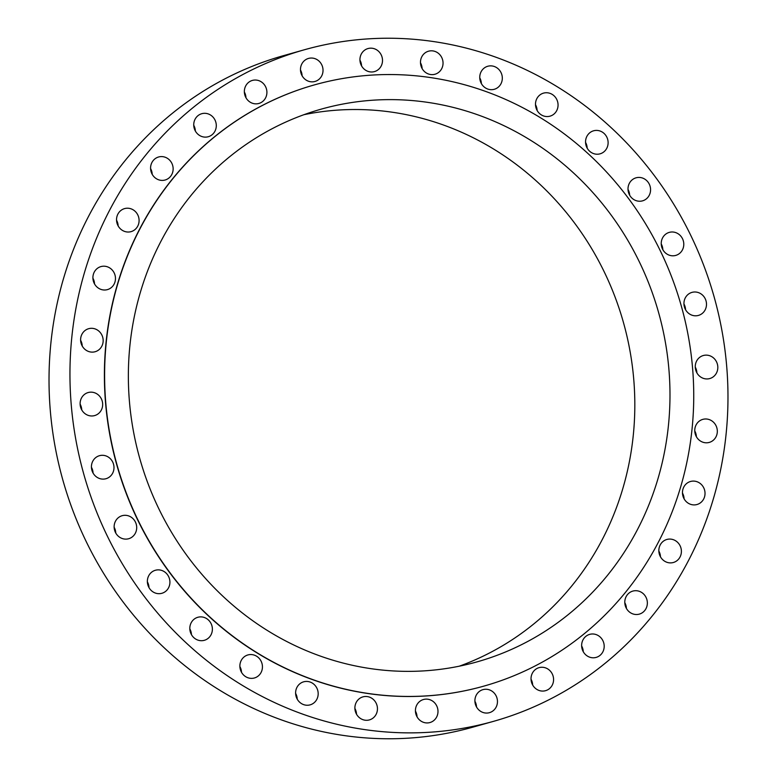 <?xml version="1.0" encoding="UTF-8"?>
<svg xmlns="http://www.w3.org/2000/svg" width="777" height="777" viewBox="0 0 777 777"><rect width="100%" height="100%" fill="white"/><g stroke="black" fill="none" stroke-linecap="round" stroke-linejoin="round"><path stroke-width="1.17" d="M671.318 539.189A11.966 11.228 74.3 0 0 666.87 539.461A11.966 11.228 74.3 0 0 658.886 551.689A11.966 11.228 74.3 0 0 668.919 562.781A11.966 11.228 74.3 0 0 673.358 562.499A11.966 11.228 74.3 0 0 681.351 550.271A11.966 11.228 74.3 0 0 671.318 539.189M637.266 590.811A11.966 11.228 74.3 0 0 632.828 591.093A11.966 11.228 74.3 0 0 624.834 603.311A11.966 11.228 74.3 0 0 634.877 614.403A11.966 11.228 74.3 0 0 639.316 614.121A11.966 11.228 74.3 0 0 647.309 601.903A11.966 11.228 74.3 0 0 637.266 590.811M594.114 634.09A11.966 11.228 74.3 0 0 589.675 634.372A11.966 11.228 74.3 0 0 581.682 646.6A11.966 11.228 74.3 0 0 591.715 657.682A11.966 11.228 74.3 0 0 596.153 657.4A11.966 11.228 74.3 0 0 604.147 645.182A11.966 11.228 74.3 0 0 594.114 634.09M543.502 667.375A11.966 11.228 74.3 0 0 539.063 667.647A11.966 11.228 74.3 0 0 531.07 679.875A11.966 11.228 74.3 0 0 541.103 690.967A11.966 11.228 74.3 0 0 545.541 690.685A11.966 11.228 74.3 0 0 553.535 678.457A11.966 11.228 74.3 0 0 543.502 667.375M487.383 689.364A11.966 11.228 74.3 0 0 482.935 689.646A11.966 11.228 74.3 0 0 474.951 701.864A11.966 11.228 74.3 0 0 484.984 712.956A11.966 11.228 74.3 0 0 489.423 712.674A11.966 11.228 74.3 0 0 497.416 700.456A11.966 11.228 74.3 0 0 487.383 689.364M427.904 699.232A11.966 11.228 74.3 0 0 423.465 699.514A11.966 11.228 74.3 0 0 415.472 711.732A11.966 11.228 74.3 0 0 425.514 722.824A11.966 11.228 74.3 0 0 429.953 722.542A11.966 11.228 74.3 0 0 437.946 710.324A11.966 11.228 74.3 0 0 427.904 699.232M367.366 696.59A11.966 11.228 74.3 0 0 362.927 696.872A11.966 11.228 74.3 0 0 354.934 709.09A11.966 11.228 74.3 0 0 364.976 720.182A11.966 11.228 74.3 0 0 369.415 719.9A11.966 11.228 74.3 0 0 377.408 707.682A11.966 11.228 74.3 0 0 367.366 696.59M308.09 681.546A11.966 11.228 74.3 0 0 303.652 681.817A11.966 11.228 74.3 0 0 295.658 694.046A11.966 11.228 74.3 0 0 305.701 705.137A11.966 11.228 74.3 0 0 310.14 704.856A11.966 11.228 74.3 0 0 318.133 692.628A11.966 11.228 74.3 0 0 308.09 681.546M252.35 654.661A11.966 11.228 74.3 0 0 247.912 654.943A11.966 11.228 74.3 0 0 239.918 667.171A11.966 11.228 74.3 0 0 249.961 678.253A11.966 11.228 74.3 0 0 254.4 677.981A11.966 11.228 74.3 0 0 262.393 665.753A11.966 11.228 74.3 0 0 252.35 654.661M202.292 616.996A11.966 11.228 74.3 0 0 197.853 617.278A11.966 11.228 74.3 0 0 189.86 629.496A11.966 11.228 74.3 0 0 199.893 640.588A11.966 11.228 74.3 0 0 204.341 640.306A11.966 11.228 74.3 0 0 212.335 628.078A11.966 11.228 74.3 0 0 202.292 616.996M159.839 569.978A11.966 11.228 74.3 0 0 155.4 570.26A11.966 11.228 74.3 0 0 147.407 582.478A11.966 11.228 74.3 0 0 157.44 593.57A11.966 11.228 74.3 0 0 161.888 593.288A11.966 11.228 74.3 0 0 169.872 581.06A11.966 11.228 74.3 0 0 159.839 569.978M126.622 515.413A11.966 11.228 74.3 0 0 122.174 515.695A11.966 11.228 74.3 0 0 114.18 527.923A11.966 11.228 74.3 0 0 124.223 539.005A11.966 11.228 74.3 0 0 128.661 538.733A11.966 11.228 74.3 0 0 136.655 526.505A11.966 11.228 74.3 0 0 126.622 515.413M103.914 455.409A11.966 11.228 74.3 0 0 99.466 455.691A11.966 11.228 74.3 0 0 91.472 467.919A11.966 11.228 74.3 0 0 101.515 479.001A11.966 11.228 74.3 0 0 105.954 478.729A11.966 11.228 74.3 0 0 113.947 466.501A11.966 11.228 74.3 0 0 103.914 455.409M92.589 392.268A11.966 11.228 74.3 0 0 88.151 392.55A11.966 11.228 74.3 0 0 80.157 404.778A11.966 11.228 74.3 0 0 90.19 415.86A11.966 11.228 74.3 0 0 94.629 415.588A11.966 11.228 74.3 0 0 102.622 403.36A11.966 11.228 74.3 0 0 92.589 392.268M93.085 328.418A11.966 11.228 74.3 0 0 88.646 328.7A11.966 11.228 74.3 0 0 80.653 340.918A11.966 11.228 74.3 0 0 90.686 352.01A11.966 11.228 74.3 0 0 95.134 351.728A11.966 11.228 74.3 0 0 103.118 339.51A11.966 11.228 74.3 0 0 93.085 328.418M105.381 266.307A11.966 11.228 74.3 0 0 100.942 266.589A11.966 11.228 74.3 0 0 92.949 278.817A11.966 11.228 74.3 0 0 102.982 289.899A11.966 11.228 74.3 0 0 107.43 289.617A11.966 11.228 74.3 0 0 115.423 277.399A11.966 11.228 74.3 0 0 105.381 266.307M129.011 208.323A11.966 11.228 74.3 0 0 124.563 208.605A11.966 11.228 74.3 0 0 116.579 220.833A11.966 11.228 74.3 0 0 126.612 231.915A11.966 11.228 74.3 0 0 131.051 231.643A11.966 11.228 74.3 0 0 139.044 219.415A11.966 11.228 74.3 0 0 129.011 208.323M163.053 156.701A11.966 11.228 74.3 0 0 158.615 156.983A11.966 11.228 74.3 0 0 150.621 169.211A11.966 11.228 74.3 0 0 160.654 180.293A11.966 11.228 74.3 0 0 165.103 180.011A11.966 11.228 74.3 0 0 173.096 167.793A11.966 11.228 74.3 0 0 163.053 156.701M206.216 113.423A11.966 11.228 74.3 0 0 201.767 113.704A11.966 11.228 74.3 0 0 193.784 125.923A11.966 11.228 74.3 0 0 203.817 137.014A11.966 11.228 74.3 0 0 208.255 136.733A11.966 11.228 74.3 0 0 216.249 124.505A11.966 11.228 74.3 0 0 206.216 113.423M256.828 80.148A11.966 11.228 74.3 0 0 252.379 80.419A11.966 11.228 74.3 0 0 244.396 92.648A11.966 11.228 74.3 0 0 254.429 103.739A11.966 11.228 74.3 0 0 258.867 103.458A11.966 11.228 74.3 0 0 266.861 91.23A11.966 11.228 74.3 0 0 256.828 80.148M312.946 58.149A11.966 11.228 74.3 0 0 308.508 58.43A11.966 11.228 74.3 0 0 300.514 70.649A11.966 11.228 74.3 0 0 310.547 81.74A11.966 11.228 74.3 0 0 314.986 81.459A11.966 11.228 74.3 0 0 322.979 69.24A11.966 11.228 74.3 0 0 312.946 58.149M372.416 48.281A11.966 11.228 74.3 0 0 367.977 48.562A11.966 11.228 74.3 0 0 359.984 60.791A11.966 11.228 74.3 0 0 370.017 71.873A11.966 11.228 74.3 0 0 374.465 71.591A11.966 11.228 74.3 0 0 382.459 59.373A11.966 11.228 74.3 0 0 372.416 48.281M432.954 50.923A11.966 11.228 74.3 0 0 428.515 51.204A11.966 11.228 74.3 0 0 420.522 63.432A11.966 11.228 74.3 0 0 430.555 74.514A11.966 11.228 74.3 0 0 435.003 74.233A11.966 11.228 74.3 0 0 442.997 62.014A11.966 11.228 74.3 0 0 432.954 50.923M492.229 65.977A11.966 11.228 74.3 0 0 487.791 66.249A11.966 11.228 74.3 0 0 479.797 78.477A11.966 11.228 74.3 0 0 489.84 89.569A11.966 11.228 74.3 0 0 494.279 89.287A11.966 11.228 74.3 0 0 502.272 77.059A11.966 11.228 74.3 0 0 492.229 65.977M547.97 92.851A11.966 11.228 74.3 0 0 543.531 93.123A11.966 11.228 74.3 0 0 535.538 105.351A11.966 11.228 74.3 0 0 545.58 116.443A11.966 11.228 74.3 0 0 550.019 116.161A11.966 11.228 74.3 0 0 558.012 103.933A11.966 11.228 74.3 0 0 547.97 92.851M598.028 130.517A11.966 11.228 74.3 0 0 593.589 130.798A11.966 11.228 74.3 0 0 585.596 143.026A11.966 11.228 74.3 0 0 595.638 154.108A11.966 11.228 74.3 0 0 600.077 153.827A11.966 11.228 74.3 0 0 608.07 141.608A11.966 11.228 74.3 0 0 598.028 130.517M640.491 177.535A11.966 11.228 74.3 0 0 636.042 177.816A11.966 11.228 74.3 0 0 628.049 190.044A11.966 11.228 74.3 0 0 638.092 201.126A11.966 11.228 74.3 0 0 642.53 200.855A11.966 11.228 74.3 0 0 650.524 188.626A11.966 11.228 74.3 0 0 640.491 177.535M673.708 232.1A11.966 11.228 74.3 0 0 669.269 232.381A11.966 11.228 74.3 0 0 661.276 244.6A11.966 11.228 74.3 0 0 671.309 255.691A11.966 11.228 74.3 0 0 675.747 255.41A11.966 11.228 74.3 0 0 683.741 243.182A11.966 11.228 74.3 0 0 673.708 232.1M696.415 292.103A11.966 11.228 74.3 0 0 691.977 292.385A11.966 11.228 74.3 0 0 683.983 304.603A11.966 11.228 74.3 0 0 694.016 315.695A11.966 11.228 74.3 0 0 698.455 315.413A11.966 11.228 74.3 0 0 706.448 303.185A11.966 11.228 74.3 0 0 696.415 292.103M707.74 355.244A11.966 11.228 74.3 0 0 703.292 355.526A11.966 11.228 74.3 0 0 695.308 367.744A11.966 11.228 74.3 0 0 705.341 378.836A11.966 11.228 74.3 0 0 709.78 378.554A11.966 11.228 74.3 0 0 717.773 366.326A11.966 11.228 74.3 0 0 707.74 355.244M694.939 481.206A11.966 11.228 74.3 0 0 690.5 481.487A11.966 11.228 74.3 0 0 682.507 493.706A11.966 11.228 74.3 0 0 692.55 504.797A11.966 11.228 74.3 0 0 696.988 504.516A11.966 11.228 74.3 0 0 704.982 492.297A11.966 11.228 74.3 0 0 694.939 481.206M707.245 419.094A11.966 11.228 74.3 0 0 702.797 419.376A11.966 11.228 74.3 0 0 694.803 431.594A11.966 11.228 74.3 0 0 704.846 442.686A11.966 11.228 74.3 0 0 709.284 442.404A11.966 11.228 74.3 0 0 717.278 430.186A11.966 11.228 74.3 0 0 707.245 419.094M314.403 84.897A312.325 293.114 74.3 0 0 314.296 84.926A312.325 293.114 74.3 0 0 105.653 404.03A312.325 293.114 74.3 0 0 367.686 693.482A312.325 293.114 74.3 0 0 483.634 686.178A312.325 293.114 74.3 0 0 483.741 686.149M367.9 693.424A312.325 293.114 74.3 0 0 483.848 686.12A312.325 293.114 74.3 0 0 692.482 367.016A312.325 293.114 74.3 0 0 430.448 77.564A312.325 293.114 74.3 0 0 314.5 84.868A312.325 293.114 74.3 0 0 105.866 403.962A312.325 293.114 74.3 0 0 367.9 693.424M427.933 102.399A287.14 269.473 74.3 0 0 321.328 109.11A287.14 269.473 74.3 0 0 129.516 402.476A287.14 269.473 74.3 0 0 370.415 668.589A287.14 269.473 74.3 0 0 477.02 661.878A287.14 269.473 74.3 0 0 668.832 368.512A287.14 269.473 74.3 0 0 427.933 102.399M459.256 666.2A287.14 269.473 74.3 0 0 632.663 368.745A287.14 269.473 74.3 0 0 392.773 112.296A287.14 269.473 74.3 0 0 303.933 114.695M304.39 49.767L283.459 55.662A348.844 327.389 74.3 0 0 50.427 412.082A348.844 327.389 74.3 0 0 343.104 735.392A348.844 327.389 74.3 0 0 472.61 727.233L493.541 721.338A348.844 327.389 74.3 0 0 726.573 364.918A348.844 327.389 74.3 0 0 433.896 41.608A348.844 327.389 74.3 0 0 304.39 49.767A348.844 327.389 74.3 0 0 71.358 406.186A348.844 327.389 74.3 0 0 364.024 729.496A348.844 327.389 74.3 0 0 493.541 721.338M658.847 551.048A11.966 11.228 -105.7 0 1 660.469 556.808M624.795 602.67A11.966 11.228 -105.7 0 1 626.417 608.43M581.643 645.959A11.966 11.228 -105.7 0 1 583.265 651.718M531.031 679.234A11.966 11.228 -105.7 0 1 532.653 684.993M474.902 701.233A11.966 11.228 -105.7 0 1 476.524 706.992M415.433 711.091A11.966 11.228 -105.7 0 1 417.055 716.85M354.895 708.449A11.966 11.228 -105.7 0 1 356.517 714.209M295.619 693.405A11.966 11.228 -105.7 0 1 297.241 699.164M239.879 666.53A11.966 11.228 -105.7 0 1 241.501 672.29M189.821 628.855A11.966 11.228 -105.7 0 1 191.443 634.615M147.368 581.837A11.966 11.228 -105.7 0 1 148.99 587.597M114.141 527.282A11.966 11.228 -105.7 0 1 115.763 533.041M91.433 467.278A11.966 11.228 -105.7 0 1 93.055 473.038M80.118 404.137A11.966 11.228 -105.7 0 1 81.74 409.897M80.614 340.287A11.966 11.228 -105.7 0 1 82.236 346.047M92.91 278.176A11.966 11.228 -105.7 0 1 94.532 283.935M116.531 220.192A11.966 11.228 -105.7 0 1 118.153 225.952M150.583 168.57A11.966 11.228 -105.7 0 1 152.205 174.33M193.735 125.282A11.966 11.228 -105.7 0 1 195.357 131.041M244.347 92.007A11.966 11.228 -105.7 0 1 245.969 97.766M300.476 70.008A11.966 11.228 -105.7 0 1 302.098 75.767M359.945 60.15A11.966 11.228 -105.7 0 1 361.567 65.909M420.483 62.791A11.966 11.228 -105.7 0 1 422.105 68.551M479.759 77.836A11.966 11.228 -105.7 0 1 481.381 83.595M535.499 104.71A11.966 11.228 -105.7 0 1 537.121 110.47M585.557 142.385A11.966 11.228 -105.7 0 1 587.179 148.145M628.01 189.403A11.966 11.228 -105.7 0 1 629.632 195.163M661.237 243.959A11.966 11.228 -105.7 0 1 662.859 249.718M683.945 303.962A11.966 11.228 -105.7 0 1 685.567 309.722M695.26 367.103A11.966 11.228 -105.7 0 1 696.882 372.863M682.468 493.065A11.966 11.228 -105.7 0 1 684.09 498.824M694.764 430.953A11.966 11.228 -105.7 0 1 696.386 436.713"/></g></svg>
